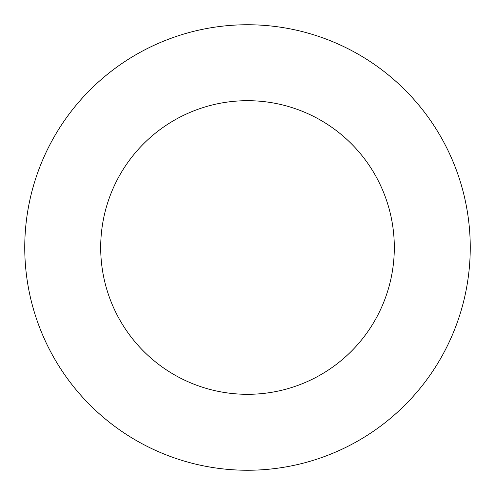 <?xml version="1.0" encoding="UTF-8"?>
<svg xmlns="http://www.w3.org/2000/svg" width="495" height="495" viewBox="0 0 495 495"><rect width="100%" height="100%" fill="white"/><g stroke="black" fill="none" stroke-linecap="round" stroke-linejoin="round"><path stroke-width="0.74" d="M394.311 247.5A146.811 146.811 0 0 0 247.5 100.689A146.811 146.811 0 0 0 100.689 247.5A146.811 146.811 0 0 0 247.5 394.311A146.811 146.811 0 0 0 394.311 247.5M470.25 247.5A222.75 222.75 0 0 0 247.5 24.75A222.75 222.75 0 0 0 24.75 247.5A222.75 222.75 0 0 0 247.5 470.25A222.75 222.75 0 0 0 470.25 247.5"/></g></svg>
